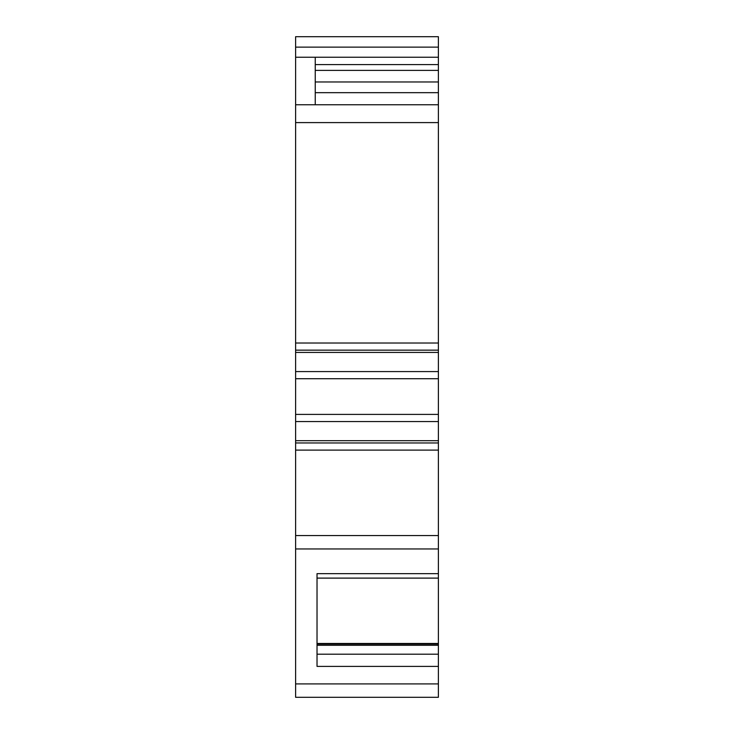 <?xml version="1.0" encoding="UTF-8"?>
<svg xmlns="http://www.w3.org/2000/svg" width="734" height="734" viewBox="0 0 734 734"><rect width="100%" height="100%" fill="white"/><g stroke="black" fill="none" stroke-linecap="round" stroke-linejoin="round"><path stroke-width="1.1" d="M315.244 92.668L438.391 92.668L438.391 697.3L295.609 697.3L295.609 450.107L438.391 450.107M438.391 92.668L438.391 81.969L315.244 81.969M315.244 64.592L438.391 64.592L438.391 81.969M438.391 64.592L438.391 36.7L295.609 36.7L295.609 47.132L438.391 47.132M295.609 450.107L295.609 440.694L438.391 440.694M295.609 442.969L438.391 442.969M438.391 573.649L317.024 573.649L317.024 666.389L438.391 666.389M438.391 578.108L317.024 578.108L317.024 643.479L438.391 643.479M295.609 440.694L295.609 47.132M295.609 421.545L438.391 421.545M438.391 414.407L295.609 414.407M295.609 378.716L438.391 378.716M295.609 371.578L438.391 371.578M438.391 352.43L295.609 352.43M295.609 350.155L438.391 350.155M295.609 343.017L438.391 343.017M438.391 104.751L295.609 104.751M295.609 57.234L315.244 57.234L315.244 104.751M315.244 57.234L438.391 57.234M438.391 70.391L315.244 70.391M438.391 535.563L295.609 535.563M295.609 548.949L438.391 548.949M438.391 683.914L295.609 683.914M317.024 645.269L438.391 645.269M438.391 654.196L317.024 654.196M295.609 122.596L438.391 122.596M317.024 644.076L438.391 644.076"/></g></svg>
